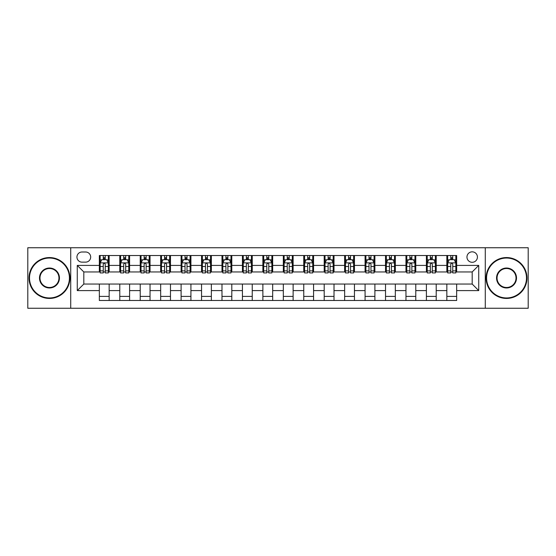 <?xml version="1.0" encoding="UTF-8"?>
<svg xmlns="http://www.w3.org/2000/svg" width="556" height="556" viewBox="0 0 556 556"><rect width="100%" height="100%" fill="white"/><g stroke="black" fill="none" stroke-linecap="round" stroke-linejoin="round"><path stroke-width="0.83" d="M472.19 251.833A5.233 5.233 0 0 0 466.957 257.067A5.233 5.233 0 0 0 472.19 262.3A5.233 5.233 0 0 0 477.423 257.067A5.233 5.233 0 0 0 472.19 251.833M485.277 308.253L528.2 308.253L528.2 247.747L485.277 247.747L485.277 308.253L70.723 308.253L70.723 247.747L27.8 247.747L27.8 308.253L70.723 308.253M82.01 262.14L85.61 262.14A5.067 5.067 0 0 0 90.677 257.067A5.067 5.067 0 0 0 85.61 252L82.01 252A5.067 5.067 0 0 0 76.943 257.067A5.067 5.067 0 0 0 82.01 262.14M485.277 247.747L70.723 247.747M99.343 290.593L77.27 290.593L77.27 265.407L99.343 265.407L99.343 271.947L83.81 271.947L83.81 284.053L99.343 284.053L99.343 300.483L456.657 300.483L456.657 284.053L472.19 284.053L472.19 271.947L456.657 271.947L456.657 265.407L478.73 265.407L478.73 290.593L456.657 290.593M456.657 265.407L456.657 255.517L99.343 255.517L99.343 265.407M446.843 255.517L446.843 271.947L447.663 271.947M450.77 271.947L452.73 271.947M455.837 271.947L456.657 271.947M446.843 271.947L435.397 271.947M426.403 255.517L426.403 271.947L427.223 271.947M430.33 271.947L432.29 271.947M426.403 271.947L414.957 271.947M405.963 255.517L405.963 271.947L406.777 271.947M409.883 271.947L411.85 271.947M405.963 271.947L394.517 271.947M385.523 255.517L385.523 271.947L386.337 271.947M389.443 271.947L391.41 271.947M385.523 271.947L374.077 271.947M365.077 255.517L365.077 271.947L365.897 271.947M369.003 271.947L370.963 271.947M365.077 271.947L353.63 271.947M344.637 255.517L344.637 271.947L345.457 271.947M348.563 271.947L350.523 271.947M344.637 271.947L333.19 271.947M324.197 255.517L324.197 271.947L325.017 271.947M328.123 271.947L330.083 271.947M324.197 271.947L312.75 271.947M303.757 255.517L303.757 271.947L304.577 271.947M307.683 271.947L309.643 271.947M303.757 271.947L292.31 271.947M283.317 255.517L283.317 271.947L284.13 271.947M287.237 271.947L289.203 271.947M283.317 271.947L271.87 271.947M262.877 255.517L262.877 271.947L263.69 271.947M266.797 271.947L268.763 271.947M262.877 271.947L251.423 271.947M242.43 255.517L242.43 271.947L243.25 271.947M246.357 271.947L248.317 271.947M242.43 271.947L230.983 271.947M221.99 255.517L221.99 271.947L222.81 271.947M225.917 271.947L227.877 271.947M221.99 271.947L210.543 271.947M201.55 255.517L201.55 271.947L202.37 271.947M205.477 271.947L207.437 271.947M201.55 271.947L190.103 271.947M181.11 255.517L181.11 271.947L181.923 271.947M185.037 271.947L186.997 271.947M181.11 271.947L169.663 271.947M160.67 255.517L160.67 271.947L161.483 271.947M164.59 271.947L166.557 271.947M160.67 271.947L149.223 271.947M140.223 255.517L140.223 271.947L141.043 271.947M144.15 271.947L146.117 271.947M140.223 271.947L128.777 271.947M119.783 255.517L119.783 271.947L120.603 271.947M123.71 271.947L125.67 271.947M119.783 271.947L108.337 271.947M99.343 271.947L100.163 271.947M103.27 271.947L105.23 271.947M99.343 284.053L109.157 284.053L109.157 300.483M456.657 284.053L109.157 284.053M109.157 255.517L109.157 271.947M99.343 259.603L100.163 259.603M103.27 259.603L105.23 259.603M108.337 259.603L109.157 259.603M99.343 296.397L109.157 296.397M119.783 284.053L119.783 300.483M129.597 255.517L129.597 271.947M119.783 259.603L120.603 259.603M123.71 259.603L125.67 259.603M128.777 259.603L129.597 259.603M129.597 284.053L129.597 300.483M119.783 296.397L129.597 296.397M140.223 284.053L140.223 300.483M150.037 284.053L150.037 300.483M140.223 296.397L150.037 296.397M150.037 255.517L150.037 271.947M140.223 259.603L141.043 259.603M144.15 259.603L146.117 259.603M149.223 259.603L150.037 259.603M160.67 284.053L160.67 300.483M170.477 284.053L170.477 300.483M160.67 296.397L170.477 296.397M170.477 255.517L170.477 271.947M160.67 259.603L161.483 259.603M164.59 259.603L166.557 259.603M169.663 259.603L170.477 259.603M181.11 284.053L181.11 300.483M190.923 284.053L190.923 300.483M181.11 296.397L190.923 296.397M190.923 255.517L190.923 271.947M181.11 259.603L181.923 259.603M185.037 259.603L186.997 259.603M190.103 259.603L190.923 259.603M201.55 284.053L201.55 300.483M211.363 284.053L211.363 300.483M201.55 296.397L211.363 296.397M211.363 255.517L211.363 271.947M201.55 259.603L202.37 259.603M205.477 259.603L207.437 259.603M210.543 259.603L211.363 259.603M221.99 284.053L221.99 300.483M231.803 284.053L231.803 300.483M221.99 296.397L231.803 296.397M231.803 255.517L231.803 271.947M221.99 259.603L222.81 259.603M225.917 259.603L227.877 259.603M230.983 259.603L231.803 259.603M242.43 284.053L242.43 300.483M252.243 284.053L252.243 300.483M242.43 296.397L252.243 296.397M252.243 255.517L252.243 271.947M242.43 259.603L243.25 259.603M246.357 259.603L248.317 259.603M251.423 259.603L252.243 259.603M262.877 284.053L262.877 300.483M272.683 284.053L272.683 300.483M262.877 296.397L272.683 296.397M272.683 255.517L272.683 271.947M262.877 259.603L263.69 259.603M266.797 259.603L268.763 259.603M271.87 259.603L272.683 259.603M283.317 284.053L283.317 300.483M293.123 284.053L293.123 300.483M283.317 296.397L293.123 296.397M293.123 255.517L293.123 271.947M283.317 259.603L284.13 259.603M287.237 259.603L289.203 259.603M292.31 259.603L293.123 259.603M303.757 284.053L303.757 300.483M313.57 284.053L313.57 300.483M303.757 296.397L313.57 296.397M313.57 255.517L313.57 271.947M303.757 259.603L304.577 259.603M307.683 259.603L309.643 259.603M312.75 259.603L313.57 259.603M324.197 284.053L324.197 300.483M334.01 284.053L334.01 300.483M324.197 296.397L334.01 296.397M334.01 255.517L334.01 271.947M324.197 259.603L325.017 259.603M328.123 259.603L330.083 259.603M333.19 259.603L334.01 259.603M344.637 284.053L344.637 300.483M354.45 284.053L354.45 300.483M344.637 296.397L354.45 296.397M354.45 255.517L354.45 271.947M344.637 259.603L345.457 259.603M348.563 259.603L350.523 259.603M353.63 259.603L354.45 259.603M365.077 284.053L365.077 300.483M374.89 284.053L374.89 300.483M365.077 296.397L374.89 296.397M374.89 255.517L374.89 271.947M365.077 259.603L365.897 259.603M369.003 259.603L370.963 259.603M374.077 259.603L374.89 259.603M385.523 284.053L385.523 300.483M395.33 284.053L395.33 300.483M385.523 296.397L395.33 296.397M395.33 255.517L395.33 271.947M385.523 259.603L386.337 259.603M389.443 259.603L391.41 259.603M394.517 259.603L395.33 259.603M405.963 284.053L405.963 300.483M415.777 284.053L415.777 300.483M405.963 296.397L415.777 296.397M415.777 255.517L415.777 271.947M405.963 259.603L406.777 259.603M409.883 259.603L411.85 259.603M414.957 259.603L415.777 259.603M426.403 284.053L426.403 300.483M436.217 284.053L436.217 300.483M426.403 296.397L436.217 296.397M436.217 255.517L436.217 271.947M426.403 259.603L427.223 259.603M430.33 259.603L432.29 259.603M435.397 259.603L436.217 259.603M446.843 284.053L446.843 300.483M446.843 296.397L456.657 296.397M446.843 259.603L447.663 259.603M450.77 259.603L452.73 259.603M455.837 259.603L456.657 259.603M83.81 271.947L77.27 265.407M83.81 284.053L77.27 290.593M478.73 265.407L472.19 271.947M478.73 290.593L472.19 284.053M105.23 257.643L103.27 257.643M108.337 270.883L105.23 270.883L105.23 272.933L108.337 272.933L108.337 262.953L106.703 259.687L101.797 259.687L100.163 262.953L100.163 272.933L103.27 272.933L103.27 270.883L100.163 270.883M100.163 262.953L100.163 255.517M108.337 262.953L108.337 255.517M103.27 259.687L103.27 255.517M105.23 255.517L105.23 259.687M105.23 270.883L105.23 264.183C104.577 262.918 103.923 262.918 103.27 264.183L103.27 270.883M125.67 257.643L123.71 257.643M128.777 270.883L125.67 270.883L125.67 272.933L128.777 272.933L128.777 262.953L127.143 259.687L122.237 259.687L120.603 262.953L120.603 272.933L123.71 272.933L123.71 270.883L120.603 270.883M120.603 262.953L120.603 255.517M128.777 262.953L128.777 255.517M123.71 259.687L123.71 255.517M125.67 255.517L125.67 259.687M125.67 270.883L125.67 264.183C125.017 262.918 124.363 262.918 123.71 264.183L123.71 270.883M146.117 257.643L144.15 257.643M149.223 270.883L146.117 270.883L146.117 272.933L149.223 272.933L149.223 262.953L147.583 259.687L142.677 259.687L141.043 262.953L141.043 272.933L144.15 272.933L144.15 270.883L141.043 270.883M141.043 262.953L141.043 255.517M149.223 262.953L149.223 255.517M144.15 259.687L144.15 255.517M146.117 255.517L146.117 259.687M146.117 270.883L146.117 264.183C145.464 262.918 144.803 262.918 144.15 264.183L144.15 270.883M166.557 257.643L164.59 257.643M169.663 270.883L166.557 270.883L166.557 272.933L169.663 272.933L169.663 262.953L168.023 259.687L163.123 259.687L161.483 262.953L161.483 272.933L164.59 272.933L164.59 270.883L161.483 270.883M161.483 262.953L161.483 255.517M169.663 262.953L169.663 255.517M164.59 259.687L164.59 255.517M166.557 255.517L166.557 259.687M166.557 270.883L166.557 264.183C165.903 262.918 165.25 262.918 164.59 264.183L164.59 270.883M186.997 257.643L185.037 257.643M190.103 270.883L186.997 270.883L186.997 272.933L190.103 272.933L190.103 262.953L188.47 259.687L183.563 259.687L181.923 262.953L181.923 272.933L185.037 272.933L185.037 270.883L181.923 270.883M181.923 262.953L181.923 255.517M190.103 262.953L190.103 255.517M185.037 259.687L185.037 255.517M186.997 255.517L186.997 259.687M186.997 270.883L186.997 264.183C186.343 262.918 185.69 262.918 185.037 264.183L185.037 270.883M49.47 258.047A19.953 19.953 0 0 0 29.517 278A19.953 19.953 0 0 0 49.47 297.953A19.953 19.953 0 0 0 69.417 278A19.953 19.953 0 0 0 49.47 258.047M49.47 298.44A20.44 20.44 0 0 1 29.023 278A20.44 20.44 0 0 1 49.47 257.56A20.44 20.44 0 0 1 69.91 278A20.44 20.44 0 0 1 49.47 298.44M49.47 268.027A9.973 9.973 0 0 1 59.443 278A9.973 9.973 0 0 1 49.47 287.973A9.973 9.973 0 0 1 39.49 278A9.973 9.973 0 0 1 49.47 268.027M49.47 287.487A9.487 9.487 0 0 0 58.95 278A9.487 9.487 0 0 0 49.47 268.513A9.487 9.487 0 0 0 39.983 278A9.487 9.487 0 0 0 49.47 287.487M506.53 258.047A19.953 19.953 0 0 0 486.583 278A19.953 19.953 0 0 0 506.53 297.953A19.953 19.953 0 0 0 526.483 278A19.953 19.953 0 0 0 506.53 258.047M506.53 298.44A20.44 20.44 0 0 1 486.09 278A20.44 20.44 0 0 1 506.53 257.56A20.44 20.44 0 0 1 526.977 278A20.44 20.44 0 0 1 506.53 298.44M506.53 268.027A9.973 9.973 0 0 1 516.51 278A9.973 9.973 0 0 1 506.53 287.973A9.973 9.973 0 0 1 496.557 278A9.973 9.973 0 0 1 506.53 268.027M506.53 287.487A9.487 9.487 0 0 0 516.017 278A9.487 9.487 0 0 0 506.53 268.513A9.487 9.487 0 0 0 497.05 278A9.487 9.487 0 0 0 506.53 287.487M207.437 257.643L205.477 257.643M210.543 270.883L207.437 270.883L207.437 272.933L210.543 272.933L210.543 262.953L208.91 259.687L204.003 259.687L202.37 262.953L202.37 272.933L205.477 272.933L205.477 270.883L202.37 270.883M202.37 262.953L202.37 255.517M210.543 262.953L210.543 255.517M205.477 259.687L205.477 255.517M207.437 255.517L207.437 259.687M207.437 270.883L207.437 264.183C206.783 262.918 206.13 262.918 205.477 264.183L205.477 270.883M227.877 257.643L225.917 257.643M230.983 270.883L227.877 270.883L227.877 272.933L230.983 272.933L230.983 262.953L229.35 259.687L224.443 259.687L222.81 262.953L222.81 272.933L225.917 272.933L225.917 270.883L222.81 270.883M222.81 262.953L222.81 255.517M230.983 262.953L230.983 255.517M225.917 259.687L225.917 255.517M227.877 255.517L227.877 259.687M227.877 270.883L227.877 264.183C227.223 262.918 226.57 262.918 225.917 264.183L225.917 270.883M248.317 257.643L246.357 257.643M251.423 270.883L248.317 270.883L248.317 272.933L251.423 272.933L251.423 262.953L249.79 259.687L244.883 259.687L243.25 262.953L243.25 272.933L246.357 272.933L246.357 270.883L243.25 270.883M243.25 262.953L243.25 255.517M251.423 262.953L251.423 255.517M246.357 259.687L246.357 255.517M248.317 255.517L248.317 259.687M248.317 270.883L248.317 264.183C247.663 262.918 247.01 262.918 246.357 264.183L246.357 270.883M268.763 257.643L266.797 257.643M271.87 270.883L268.763 270.883L268.763 272.933L271.87 272.933L271.87 262.953L270.23 259.687L265.323 259.687L263.69 262.953L263.69 272.933L266.797 272.933L266.797 270.883L263.69 270.883M263.69 262.953L263.69 255.517M271.87 262.953L271.87 255.517M266.797 259.687L266.797 255.517M268.763 255.517L268.763 259.687M268.763 270.883L268.763 264.183C268.11 262.918 267.45 262.918 266.797 264.183L266.797 270.883M289.203 257.643L287.237 257.643M292.31 270.883L289.203 270.883L289.203 272.933L292.31 272.933L292.31 262.953L290.677 259.687L285.77 259.687L284.13 262.953L284.13 272.933L287.237 272.933L287.237 270.883L284.13 270.883M284.13 262.953L284.13 255.517M292.31 262.953L292.31 255.517M287.237 259.687L287.237 255.517M289.203 255.517L289.203 259.687M289.203 270.883L289.203 264.183C288.55 262.918 287.897 262.918 287.237 264.183L287.237 270.883M309.643 257.643L307.683 257.643M312.75 270.883L309.643 270.883L309.643 272.933L312.75 272.933L312.75 262.953L311.117 259.687L306.21 259.687L304.577 262.953L304.577 272.933L307.683 272.933L307.683 270.883L304.577 270.883M304.577 262.953L304.577 255.517M312.75 262.953L312.75 255.517M307.683 259.687L307.683 255.517M309.643 255.517L309.643 259.687M309.643 270.883L309.643 264.183C308.99 262.918 308.337 262.918 307.683 264.183L307.683 270.883M330.083 257.643L328.123 257.643M333.19 270.883L330.083 270.883L330.083 272.933L333.19 272.933L333.19 262.953L331.557 259.687L326.65 259.687L325.017 262.953L325.017 272.933L328.123 272.933L328.123 270.883L325.017 270.883M325.017 262.953L325.017 255.517M333.19 262.953L333.19 255.517M328.123 259.687L328.123 255.517M330.083 255.517L330.083 259.687M330.083 270.883L330.083 264.183C329.43 262.918 328.777 262.918 328.123 264.183L328.123 270.883M350.523 257.643L348.563 257.643M353.63 270.883L350.523 270.883L350.523 272.933L353.63 272.933L353.63 262.953L351.997 259.687L347.09 259.687L345.457 262.953L345.457 272.933L348.563 272.933L348.563 270.883L345.457 270.883M345.457 262.953L345.457 255.517M353.63 262.953L353.63 255.517M348.563 259.687L348.563 255.517M350.523 255.517L350.523 259.687M350.523 270.883L350.523 264.183C349.87 262.918 349.217 262.918 348.563 264.183L348.563 270.883M370.963 257.643L369.003 257.643M374.077 270.883L370.963 270.883L370.963 272.933L374.077 272.933L374.077 262.953L372.437 259.687L367.53 259.687L365.897 262.953L365.897 272.933L369.003 272.933L369.003 270.883L365.897 270.883M365.897 262.953L365.897 255.517M374.077 262.953L374.077 255.517M369.003 259.687L369.003 255.517M370.963 255.517L370.963 259.687M370.963 270.883L370.963 264.183C370.31 262.918 369.657 262.918 369.003 264.183L369.003 270.883M391.41 257.643L389.443 257.643M394.517 270.883L391.41 270.883L391.41 272.933L394.517 272.933L394.517 262.953L392.877 259.687L387.977 259.687L386.337 262.953L386.337 272.933L389.443 272.933L389.443 270.883L386.337 270.883M386.337 262.953L386.337 255.517M394.517 262.953L394.517 255.517M389.443 259.687L389.443 255.517M391.41 255.517L391.41 259.687M391.41 270.883L391.41 264.183C390.757 262.918 390.103 262.918 389.443 264.183L389.443 270.883M411.85 257.643L409.883 257.643M414.957 270.883L411.85 270.883L411.85 272.933L414.957 272.933L414.957 262.953L413.323 259.687L408.417 259.687L406.777 262.953L406.777 272.933L409.883 272.933L409.883 270.883L406.777 270.883M406.777 262.953L406.777 255.517M414.957 262.953L414.957 255.517M409.883 259.687L409.883 255.517M411.85 255.517L411.85 259.687M411.85 270.883L411.85 264.183C411.197 262.918 410.543 262.918 409.883 264.183L409.883 270.883M432.29 257.643L430.33 257.643M435.397 270.883L432.29 270.883L432.29 272.933L435.397 272.933L435.397 262.953L433.763 259.687L428.857 259.687L427.223 262.953L427.223 272.933L430.33 272.933L430.33 270.883L427.223 270.883M427.223 262.953L427.223 255.517M435.397 262.953L435.397 255.517M430.33 259.687L430.33 255.517M432.29 255.517L432.29 259.687M432.29 270.883L432.29 264.183C431.637 262.918 430.983 262.918 430.33 264.183L430.33 270.883M452.73 257.643L450.77 257.643M455.837 270.883L452.73 270.883L452.73 272.933L455.837 272.933L455.837 262.953L454.203 259.687L449.297 259.687L447.663 262.953L447.663 272.933L450.77 272.933L450.77 270.883L447.663 270.883M447.663 262.953L447.663 255.517M455.837 262.953L455.837 255.517M450.77 259.687L450.77 255.517M452.73 255.517L452.73 259.687M452.73 270.883L452.73 264.183C452.077 262.918 451.423 262.918 450.77 264.183L450.77 270.883M119.783 290.593L109.157 290.593M119.783 265.407L109.157 265.407M140.223 265.407L129.597 265.407M140.223 290.593L129.597 290.593M160.67 265.407L150.037 265.407M160.67 290.593L150.037 290.593M181.11 265.407L170.477 265.407M181.11 290.593L170.477 290.593M201.55 265.407L190.923 265.407M201.55 290.593L190.923 290.593M221.99 265.407L211.363 265.407M221.99 290.593L211.363 290.593M242.43 265.407L231.803 265.407M242.43 290.593L231.803 290.593M262.877 265.407L252.243 265.407M262.877 290.593L252.243 290.593M283.317 265.407L272.683 265.407M283.317 290.593L272.683 290.593M303.757 265.407L293.123 265.407M303.757 290.593L293.123 290.593M324.197 265.407L313.57 265.407M324.197 290.593L313.57 290.593M344.637 265.407L334.01 265.407M344.637 290.593L334.01 290.593M365.077 265.407L354.45 265.407M365.077 290.593L354.45 290.593M385.523 265.407L374.89 265.407M385.523 290.593L374.89 290.593M405.963 265.407L395.33 265.407M405.963 290.593L395.33 290.593M426.403 265.407L415.777 265.407M426.403 290.593L415.777 290.593M446.843 265.407L436.217 265.407M446.843 290.593L436.217 290.593M108.295 262.877L100.205 262.877M100.163 259.881L101.699 259.881M106.801 259.881L108.337 259.881M103.27 266.498L100.163 266.498M108.337 266.498L105.23 266.498M105.23 258.679L103.27 258.679M128.742 262.877L120.645 262.877M120.603 259.881L122.139 259.881M127.241 259.881L128.777 259.881M123.71 266.498L120.603 266.498M128.777 266.498L125.67 266.498M125.67 258.679L123.71 258.679M149.182 262.877L141.085 262.877M141.043 259.881L142.579 259.881M147.681 259.881L149.223 259.881M144.15 266.498L141.043 266.498M149.223 266.498L146.117 266.498M146.117 258.679L144.15 258.679M169.622 262.877L161.525 262.877M161.483 259.881L163.019 259.881M168.127 259.881L169.663 259.881M164.59 266.498L161.483 266.498M169.663 266.498L166.557 266.498M166.557 258.679L164.59 258.679M190.062 262.877L181.965 262.877M181.923 259.881L183.466 259.881M188.567 259.881L190.103 259.881M185.037 266.498L181.923 266.498M190.103 266.498L186.997 266.498M186.997 258.679L185.037 258.679M210.502 262.877L202.412 262.877M202.37 259.881L203.906 259.881M209.007 259.881L210.543 259.881M205.477 266.498L202.37 266.498M210.543 266.498L207.437 266.498M207.437 258.679L205.477 258.679M230.942 262.877L222.852 262.877M222.81 259.881L224.346 259.881M229.447 259.881L230.983 259.881M225.917 266.498L222.81 266.498M230.983 266.498L227.877 266.498M227.877 258.679L225.917 258.679M251.388 262.877L243.292 262.877M243.25 259.881L244.786 259.881M249.887 259.881L251.423 259.881M246.357 266.498L243.25 266.498M251.423 266.498L248.317 266.498M248.317 258.679L246.357 258.679M271.828 262.877L263.732 262.877M263.69 259.881L265.226 259.881M270.327 259.881L271.87 259.881M266.797 266.498L263.69 266.498M271.87 266.498L268.763 266.498M268.763 258.679L266.797 258.679M292.268 262.877L284.172 262.877M284.13 259.881L285.673 259.881M290.774 259.881L292.31 259.881M287.237 266.498L284.13 266.498M292.31 266.498L289.203 266.498M289.203 258.679L287.237 258.679M312.708 262.877L304.612 262.877M304.577 259.881L306.113 259.881M311.214 259.881L312.75 259.881M307.683 266.498L304.577 266.498M312.75 266.498L309.643 266.498M309.643 258.679L307.683 258.679M333.148 262.877L325.058 262.877M325.017 259.881L326.553 259.881M331.654 259.881L333.19 259.881M328.123 266.498L325.017 266.498M333.19 266.498L330.083 266.498M330.083 258.679L328.123 258.679M353.588 262.877L345.498 262.877M345.457 259.881L346.993 259.881M352.094 259.881L353.63 259.881M348.563 266.498L345.457 266.498M353.63 266.498L350.523 266.498M350.523 258.679L348.563 258.679M374.035 262.877L365.938 262.877M365.897 259.881L367.433 259.881M372.534 259.881L374.077 259.881M369.003 266.498L365.897 266.498M374.077 266.498L370.963 266.498M370.963 258.679L369.003 258.679M394.475 262.877L386.378 262.877M386.337 259.881L387.873 259.881M392.981 259.881L394.517 259.881M389.443 266.498L386.337 266.498M394.517 266.498L391.41 266.498M391.41 258.679L389.443 258.679M414.915 262.877L406.818 262.877M406.777 259.881L408.319 259.881M413.421 259.881L414.957 259.881M409.883 266.498L406.777 266.498M414.957 266.498L411.85 266.498M411.85 258.679L409.883 258.679M435.355 262.877L427.258 262.877M427.223 259.881L428.759 259.881M433.861 259.881L435.397 259.881M430.33 266.498L427.223 266.498M435.397 266.498L432.29 266.498M432.29 258.679L430.33 258.679M455.795 262.877L447.705 262.877M447.663 259.881L449.199 259.881M454.301 259.881L455.837 259.881M450.77 266.498L447.663 266.498M455.837 266.498L452.73 266.498M452.73 258.679L450.77 258.679"/></g></svg>
